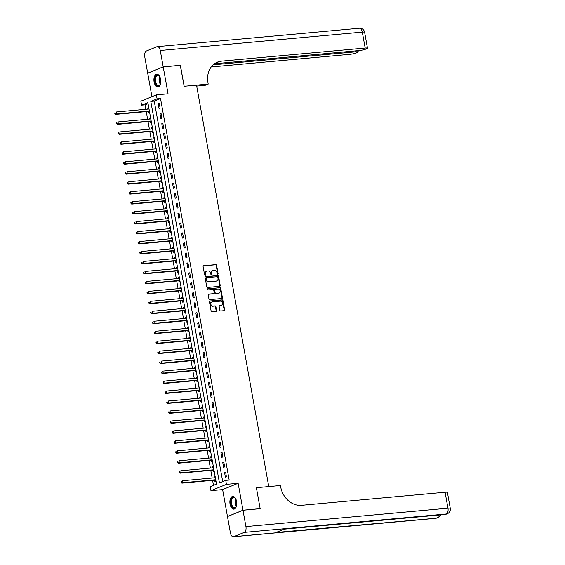 <?xml version="1.0" encoding="UTF-8"?>
<svg xmlns="http://www.w3.org/2000/svg" width="565" height="565" viewBox="0 0 565 565"><rect width="100%" height="100%" fill="white"/><g stroke="black" fill="none" stroke-linecap="round" stroke-linejoin="round"><path stroke-width="0.85" d="M217.723 274.251A0.565 0.466 67.9 0 0 218.097 273.658L216.6 265.345A0.805 0.671 67.9 0 0 215.788 264.625L203.647 265.727A0.805 0.671 67.9 0 0 203.11 266.574L204.608 274.887A0.565 0.466 67.9 0 0 205.554 274.802L205.356 273.728A2.571 2.14 67.9 0 1 206.55 271.151A2.571 2.14 67.9 0 1 207.065 271.023L208.075 270.932A2.571 2.14 67.9 0 1 210.689 273.241L210.879 274.315A0.565 0.466 67.9 0 0 211.826 274.23L211.635 273.156A2.571 2.14 67.9 0 1 212.821 270.579A2.571 2.14 67.9 0 1 213.337 270.451L214.354 270.36A2.571 2.14 67.9 0 1 216.96 272.669L217.151 273.75A0.565 0.466 67.9 0 0 217.723 274.251M217.603 274.244A0.565 0.466 67.9 0 0 217.68 273.827L216.183 265.515A0.805 0.671 67.9 0 0 215.371 264.794L203.294 265.896M205.053 275.388A0.565 0.466 67.9 0 0 205.13 274.971L204.94 273.898L205.356 273.728M211.331 274.816A0.565 0.466 67.9 0 0 211.409 274.399L211.211 273.326L211.635 273.156M236.587 501.459A6.377 3.418 -95.2 0 0 232.745 496.437A6.377 3.418 -95.2 0 0 230.047 504.114A6.377 3.418 -95.2 0 0 233.896 509.136A6.377 3.418 -95.2 0 0 236.587 501.459M160.63 79.284A6.377 3.418 -95.2 0 0 156.78 74.262A6.377 3.418 -95.2 0 0 154.09 81.939A6.377 3.418 -95.2 0 0 157.939 86.961A6.377 3.418 -95.2 0 0 160.63 79.284M219.856 310.27A0.805 0.671 67.9 0 0 220.668 310.99L224.072 310.679A0.805 0.671 67.9 0 0 224.609 309.839L222.949 300.601A0.805 0.671 67.9 0 0 222.13 299.881L209.989 300.99A0.805 0.671 67.9 0 0 209.453 301.83L211.119 311.068A0.805 0.671 67.9 0 0 211.931 311.788L216.049 311.414A0.805 0.671 67.9 0 0 216.579 310.566L215.872 306.618A0.805 0.671 67.9 0 0 215.053 305.891L213.012 306.082A2.147 1.787 67.9 0 1 210.893 304.408A2.147 1.787 67.9 0 1 211.833 302A2.147 1.787 67.9 0 1 212.263 301.894L220.251 301.166A2.147 1.787 67.9 0 1 222.377 302.84A2.147 1.787 67.9 0 1 221.438 305.248A2.147 1.787 67.9 0 1 221.007 305.354L219.672 305.474A0.805 0.671 67.9 0 0 219.142 306.315L219.856 310.27M225.739 480.37L226.452 484.353L210.943 490.653L210.222 486.67L216.515 484.113L147.868 102.604L141.575 105.154L140.862 101.17L156.371 94.871L157.091 98.854L150.799 101.41L219.446 482.927L225.739 480.37L229.171 480.059L160.524 98.543L157.091 98.854M242.985 510.244L227.469 516.544L230.414 532.887A4.908 2.634 -95.2 0 0 233.373 536.75A4.908 2.634 -95.2 0 0 233.79 536.651L244.271 532.392A4.908 2.634 -95.2 0 0 245.923 526.587L242.985 510.244L260.161 508.677L256.39 487.708L260.154 508.634L242.978 510.202L238.133 483.294L226.452 484.353M245.923 526.587L447.967 508.189L445.093 492.242L301.47 505.322A20.439 17.028 67.9 0 1 280.699 486.952L280.445 485.519L256.39 487.708L268.763 486.578L196.528 85.138L184.162 86.261L208.21 84.072L207.955 82.638A20.439 17.028 -112.1 0 1 217.44 62.129A20.439 17.028 -112.1 0 1 221.551 61.14L365.174 48.06L362.306 32.113L160.262 50.511L163.207 66.854L147.832 73.146M156.371 94.871L168.052 93.804L163.214 66.896L180.39 65.335L184.162 86.261L180.256 65.342M219.693 286.342A0.805 0.671 67.9 0 0 220.23 285.495L218.57 276.264A0.805 0.671 67.9 0 0 217.751 275.543L205.611 276.645A0.805 0.671 67.9 0 0 205.074 277.493L206.741 286.723A0.805 0.671 67.9 0 0 207.553 287.444L219.693 286.342M220.76 288.433L222.419 297.67A0.805 0.671 67.9 0 1 221.883 298.511L209.742 299.62A0.805 0.671 67.9 0 1 208.93 298.899L208.217 294.944A0.805 0.671 67.9 0 1 208.746 294.097L213.676 293.652A0.805 0.671 67.9 0 0 214.206 292.804L213.732 290.184A0.805 0.671 67.9 0 0 212.92 289.464L207.793 289.93A0.565 0.466 67.9 0 1 207.595 288.835L219.94 287.712A0.805 0.671 67.9 0 1 220.76 288.433L220.336 288.602L221.996 297.84L222.419 297.67M227.603 516.488L242.978 510.202M163.214 66.896L147.698 73.196L151.929 96.679M160.524 98.543L154.238 101.1L222.702 481.599M158.207 103.762L159.062 108.551L160.114 108.12L159.252 103.338L158.207 103.762L159.309 103.663M159.994 113.727L160.856 118.516L161.908 118.092L161.046 113.304L159.994 113.727L161.103 113.629M161.788 123.7L162.649 128.481L163.702 128.057L162.84 123.269L161.788 123.7L162.897 123.594M163.582 133.665L164.443 138.446L165.496 138.022L164.634 133.241L163.582 133.665L164.69 133.566M165.376 143.63L166.237 148.411L167.282 147.988L166.428 143.206L165.376 143.63L166.484 143.531M167.169 153.595L168.031 158.377L169.076 157.953L168.222 153.172L167.169 153.595L168.278 153.496M168.963 163.56L169.825 168.349L170.87 167.918L170.008 163.137L168.963 163.56L170.072 163.462M170.757 173.526L171.619 178.314L172.664 177.89L171.802 173.102L170.757 173.526L171.866 173.427M172.551 183.498L173.413 188.279L174.458 187.855L173.596 183.067L172.551 183.498L173.66 183.392M174.345 193.463L175.207 198.244L176.252 197.821L175.39 193.039L174.345 193.463L175.447 193.364M176.139 203.428L177 208.21L178.046 207.786L177.184 203.005L176.139 203.428L177.241 203.329M177.933 213.393L178.787 218.182L179.84 217.751L178.978 212.97L177.933 213.393L179.034 213.295M179.719 223.359L180.581 228.147L181.633 227.716L180.772 222.935L179.719 223.359L180.828 223.26M181.513 233.324L182.375 238.112L183.427 237.688L182.566 232.9L181.513 233.324L182.622 233.225M183.307 243.296L184.169 248.077L185.221 247.654L184.36 242.865L183.307 243.296L184.416 243.19M185.101 253.261L185.963 258.043L187.008 257.619L186.153 252.838L185.101 253.261L186.21 253.162M186.895 263.226L187.757 268.008L188.802 267.584L187.947 262.803L186.895 263.226L188.004 263.128M188.689 273.192L189.55 277.98L190.596 277.549L189.734 272.768L188.689 273.192L189.798 273.093M190.483 283.157L191.344 287.945L192.39 287.514L191.528 282.733L190.483 283.157L191.591 283.058M192.277 293.129L193.138 297.91L194.183 297.487L193.322 292.698L192.277 293.129L193.385 293.023M194.07 303.094L194.932 307.876L195.977 307.452L195.116 302.663L194.07 303.094L195.172 302.988M195.864 313.059L196.726 317.841L197.771 317.417L196.91 312.636L195.864 313.059L196.966 312.961M197.658 323.025L198.513 327.806L199.565 327.382L198.703 322.601L197.658 323.025L198.76 322.926M199.445 332.99L200.307 337.778L201.359 337.347L200.497 332.566L199.445 332.99L200.554 332.891M201.239 342.955L202.101 347.743L203.153 347.313L202.291 342.531L201.239 342.955L202.348 342.856M203.033 352.927L203.894 357.709L204.947 357.285L204.085 352.496L203.033 352.927L204.142 352.821M204.827 362.892L205.688 367.674L206.734 367.25L205.879 362.462L204.827 362.892L205.935 362.786M206.621 372.858L207.482 377.639L208.527 377.215L207.673 372.434L206.621 372.858L207.729 372.759M208.414 382.823L209.276 387.604L210.321 387.18L209.46 382.399L208.414 382.823L209.523 382.724M210.208 392.788L211.07 397.576L212.115 397.146L211.254 392.364L210.208 392.788L211.317 392.689M212.002 402.753L212.864 407.542L213.909 407.111L213.047 402.329L212.002 402.753L213.111 402.654M213.796 412.725L214.658 417.507L215.703 417.083L214.841 412.295L213.796 412.725L214.898 412.62M215.59 422.691L216.452 427.472L217.497 427.048L216.635 422.26L215.59 422.691L216.692 422.585M217.384 432.656L218.238 437.437L219.291 437.013L218.429 432.232L217.384 432.656L218.486 432.557M219.171 442.621L220.032 447.402L221.085 446.979L220.223 442.197L219.171 442.621L220.279 442.522M220.964 452.586L221.826 457.375L222.878 456.944L222.017 452.162L220.964 452.586L222.073 452.487M222.758 462.551L223.62 467.34L224.672 466.909L223.811 462.128L222.758 462.551L223.867 462.452M224.552 472.524L225.414 477.305L226.459 476.881L225.605 472.093L224.552 472.524L225.661 472.418M148.051 103.614L145.014 104.843L145.812 109.285M146.229 111.602L147.606 119.25M148.023 121.567L149.4 129.216M149.817 131.532L151.194 139.181M151.611 141.497L152.988 149.146M153.405 151.469L154.782 159.111M155.198 161.435L156.576 169.083M156.992 171.4L158.362 179.049M158.779 181.365L160.156 189.014M160.573 191.33L161.95 198.979M162.367 201.295L163.744 208.944M164.161 211.268L165.538 218.909M165.955 221.233L167.332 228.882M167.749 231.198L169.126 238.847M169.542 241.163L170.92 248.812M171.336 251.128L172.713 258.777M173.13 261.094L174.507 268.742M174.924 271.066L176.301 278.714M176.718 281.031L178.088 288.68M178.505 290.996L179.882 298.645M180.299 300.961L181.676 308.61M182.092 310.927L183.47 318.575M183.886 320.892L185.263 328.54M185.68 330.864L187.057 338.513M187.474 340.829L188.851 348.478M189.268 350.794L190.645 358.443M191.062 360.76L192.439 368.408M192.856 370.725L194.233 378.373M194.65 380.69L196.027 388.339M196.443 390.662L197.814 398.311M198.23 400.627L199.607 408.276M200.024 410.593L201.401 418.241M201.818 420.558L203.195 428.206M203.612 430.523L204.989 438.172M205.406 440.488L206.783 448.137M207.2 450.46L208.577 458.109M208.994 460.426L210.371 468.074M210.787 470.391L212.165 478.039M212.581 480.356L213.478 485.349M148.764 107.597L147.719 108.021L147.917 109.094M148.348 111.51L148.581 112.802L149.626 112.379M150.558 117.562L149.513 117.986L149.711 119.06M150.142 121.475L150.375 122.767L151.42 122.351M152.352 127.528L151.307 127.951L151.505 129.025M151.936 131.44L152.169 132.74L153.214 132.316M154.146 137.493L153.101 137.917L153.292 138.99M153.729 141.405L153.963 142.705L155.008 142.281M155.94 147.465L154.895 147.889L155.085 148.955M155.523 151.371L155.756 152.67L156.802 152.246M157.734 157.43L156.689 157.854L156.879 158.92M157.317 161.343L157.55 162.635L158.596 162.212M159.528 167.395L158.483 167.819L158.673 168.893M159.111 171.308L159.344 172.6L160.382 172.177M161.322 177.361L160.276 177.784L160.467 178.858M160.905 181.273L161.138 182.566L162.176 182.149M163.108 187.326L162.07 187.749L162.261 188.823M162.699 191.238L162.932 192.538L163.97 192.114M164.902 197.298L163.864 197.715L164.055 198.788M164.493 201.204L164.726 202.503L165.764 202.079M166.696 207.263L165.658 207.687L165.849 208.753M166.28 211.169L166.513 212.468L167.558 212.045M168.49 217.228L167.445 217.652L167.643 218.719M168.073 221.141L168.306 222.433L169.352 222.01M170.284 227.194L169.239 227.617L169.436 228.691M169.867 231.106L170.1 232.399L171.146 231.975M172.078 237.159L171.033 237.583L171.23 238.656M171.661 241.071L171.894 242.371L172.939 241.947M173.872 247.124L172.826 247.548L173.017 248.621M173.455 251.037L173.688 252.336L174.733 251.912M175.666 257.096L174.62 257.513L174.811 258.586M175.249 261.002L175.482 262.301L176.527 261.877M177.459 267.061L176.414 267.485L176.605 268.552M177.043 270.967L177.276 272.266L178.321 271.843M179.253 277.027L178.208 277.45L178.399 278.517M178.837 280.939L179.07 282.232L180.108 281.808M181.047 286.992L180.002 287.416L180.193 288.489M180.631 290.904L180.864 292.197L181.902 291.773M182.834 296.957L181.796 297.381L181.987 298.454M182.424 300.87L182.657 302.169L183.696 301.745M184.628 306.922L183.59 307.346L183.78 308.419M184.218 310.835L184.451 312.134L185.489 311.711M186.422 316.894L185.384 317.318L185.574 318.385M186.005 320.8L186.238 322.099L187.283 321.676M188.216 326.86L187.17 327.283L187.368 328.35M187.799 330.765L188.032 332.065L189.077 331.641M190.01 336.825L188.964 337.249L189.162 338.315M189.593 340.737L189.826 342.03L190.871 341.606M191.803 346.79L190.758 347.214L190.956 348.287M191.387 350.703L191.62 351.995L192.665 351.571M193.597 356.755L192.552 357.179L192.743 358.252M193.181 360.668L193.414 361.967L194.459 361.544M195.391 366.72L194.346 367.144L194.537 368.218M194.974 370.633L195.208 371.932L196.253 371.509M197.185 376.693L196.14 377.116L196.33 378.183M196.768 380.598L197.001 381.898L198.047 381.474M198.979 386.658L197.934 387.082L198.124 388.148M198.562 390.563L198.795 391.863L199.833 391.439M200.773 396.623L199.728 397.047L199.918 398.113M200.356 400.536L200.589 401.828L201.627 401.404M202.56 406.588L201.521 407.012L201.712 408.085M202.15 410.501L202.383 411.793L203.421 411.369M204.353 416.553L203.315 416.977L203.506 418.051M203.944 420.466L204.177 421.765L205.215 421.342M206.147 426.519L205.109 426.942L205.3 428.016M205.731 430.431L205.964 431.731L207.009 431.307M207.941 436.491L206.903 436.915L207.094 437.981M207.524 440.396L207.758 441.696L208.803 441.272M209.735 446.456L208.69 446.88L208.888 447.946M209.318 450.361L209.551 451.661L210.597 451.237M211.529 456.421L210.484 456.845L210.681 457.911M211.112 460.334L211.345 461.626L212.391 461.202M213.323 466.386L212.278 466.81L212.475 467.884M212.906 470.299L213.139 471.591L214.184 471.168M215.117 476.352L214.071 476.775L214.262 477.849M214.7 480.264L214.933 481.564L215.978 481.14M238.133 483.294L222.624 489.594L227.462 516.502M222.624 489.594L210.943 490.653M145.014 104.843L141.575 105.154M154.238 101.1L150.799 101.41M147.719 108.021L148.821 107.922M149.513 117.986L150.615 117.887M151.307 127.951L152.409 127.852M153.101 137.917L154.203 137.818M154.895 147.889L155.996 147.783M156.689 157.854L157.79 157.755M158.483 167.819L159.584 167.72M160.276 177.784L161.378 177.685M162.07 187.749L163.172 187.651M163.864 197.715L164.966 197.616M165.658 207.687L166.753 207.581M167.445 217.652L168.547 217.553M169.239 227.617L170.34 227.518M171.033 237.583L172.134 237.484M172.826 247.548L173.928 247.449M174.62 257.513L175.722 257.414M176.414 267.485L177.516 267.379M178.208 277.45L179.31 277.351M180.002 287.416L181.104 287.317M181.796 297.381L182.898 297.282M183.59 307.346L184.691 307.247M185.384 317.318L186.478 317.212M187.17 327.283L188.272 327.177M188.964 337.249L190.066 337.15M190.758 347.214L191.86 347.115M192.552 357.179L193.654 357.08M194.346 367.144L195.448 367.045M196.14 377.116L197.242 377.01M197.934 387.082L199.035 386.983M199.728 397.047L200.829 396.948M201.521 407.012L202.623 406.913M203.315 416.977L204.417 416.878M205.109 426.942L206.204 426.843M206.903 436.915L207.998 436.809M208.69 446.88L209.792 446.781M210.484 456.845L211.585 456.746M212.278 466.81L213.379 466.711M214.071 476.775L215.173 476.676M212.617 270.677A2.571 2.14 67.9 0 0 212.405 270.748A2.571 2.14 67.9 0 0 211.211 273.326M206.345 271.249A2.571 2.14 67.9 0 0 206.133 271.32A2.571 2.14 67.9 0 0 204.94 273.898M219.623 286.349A0.805 0.671 67.9 0 0 219.806 285.671L218.147 276.433A0.805 0.671 67.9 0 0 217.334 275.713L205.257 276.808M217.779 277.21A0.565 0.466 67.9 0 0 217.207 276.702L206.55 277.676A0.565 0.466 67.9 0 0 206.176 278.263L206.38 279.4A2.571 2.14 67.9 0 0 208.986 281.709L216.275 281.045A2.571 2.14 67.9 0 0 216.791 280.918A2.571 2.14 67.9 0 0 217.984 278.347L217.779 277.21M206.338 277.761L206.126 277.846A0.565 0.466 67.9 0 0 205.759 278.439L206.176 278.263M216.572 280.996A2.571 2.14 67.9 0 1 216.367 281.088A2.571 2.14 67.9 0 1 215.851 281.215L208.57 281.879A2.571 2.14 67.9 0 1 205.957 279.569L205.759 278.439M221.812 298.518A0.805 0.671 67.9 0 0 221.996 297.84M208.4 294.266L213.252 293.821A0.805 0.671 67.9 0 0 213.556 293.701M207.313 288.99L219.94 287.712M218.782 293.186A2.147 1.787 67.9 0 0 219.213 293.08A2.147 1.787 67.9 0 0 220.152 290.671A2.147 1.787 67.9 0 0 218.034 288.998L215.216 289.252A0.805 0.671 67.9 0 0 214.679 290.099L215.152 292.719A0.805 0.671 67.9 0 0 215.964 293.44L218.365 293.355A2.147 1.787 67.9 0 0 218.796 293.249A2.147 1.787 67.9 0 0 219.001 293.15M214.792 289.428A0.805 0.671 67.9 0 0 214.262 290.269L214.679 290.099M218.365 293.355L215.548 293.609A0.805 0.671 67.9 0 1 214.735 292.889L214.262 290.269M220.336 288.602A0.805 0.671 67.9 0 0 219.524 287.882M221.219 305.319A2.147 1.787 67.9 0 1 221.021 305.418A2.147 1.787 67.9 0 1 220.59 305.524L219.326 305.637M211.628 302.098A2.147 1.787 67.9 0 0 211.409 302.169A2.147 1.787 67.9 0 0 210.477 304.577A2.147 1.787 67.9 0 0 212.595 306.251L213.012 306.082M215.978 311.421A0.805 0.671 67.9 0 0 216.162 310.736L215.449 306.788A0.805 0.671 67.9 0 0 214.636 306.068L212.595 306.251M224.001 310.686A0.805 0.671 67.9 0 0 224.185 310.008L222.525 300.771A0.805 0.671 67.9 0 0 221.713 300.05L209.643 301.152M148.998 108.897L148.927 108.939A0.819 0.678 -112.1 0 1 148.68 109.024L116.242 111.976L116.602 113.968L115.55 114.391L147.988 111.439A0.819 0.678 -112.1 0 1 148.256 111.475L149.541 111.919M148.962 108.706L148.397 109.045M115.288 113.579L115.14 112.781L114.723 112.951L114.864 113.749L116.602 113.968L149.04 111.015A0.819 0.678 -112.1 0 1 149.301 111.051L149.393 111.079M114.723 112.951L115.14 112.781M115.55 114.391L114.864 113.749M150.791 118.862L150.721 118.904A0.819 0.678 -112.1 0 1 150.474 118.989L118.036 121.941L118.396 123.933L117.343 124.364L149.782 121.404A0.819 0.678 -112.1 0 1 150.05 121.44L151.335 121.885M150.756 118.671L150.191 119.01M117.075 123.544L116.934 122.746L116.517 122.916L116.658 123.714L118.396 123.933L150.827 120.981A0.819 0.678 -112.1 0 1 151.095 121.016L151.187 121.044M116.517 122.916L116.934 122.746M117.343 124.364L116.658 123.714M152.585 128.827L152.508 128.876A0.819 0.678 -112.1 0 1 152.268 128.954L119.829 131.906L120.19 133.898L119.137 134.329L151.575 131.377A0.819 0.678 -112.1 0 1 151.844 131.405L153.129 131.857M152.55 128.636L151.985 128.982M118.869 133.51L118.728 132.711L118.452 133.679L120.19 133.898L152.621 130.946A0.819 0.678 -112.1 0 1 152.889 130.981L152.981 131.009M118.311 132.888L118.728 132.711M119.137 134.329L118.452 133.679M154.379 138.792L154.302 138.842A0.819 0.678 -112.1 0 1 154.061 138.919L121.623 141.871L121.984 143.87L120.931 144.294L153.369 141.342A0.819 0.678 -112.1 0 1 153.638 141.377L154.923 141.822M154.344 138.602L153.779 138.948M120.663 143.482L120.522 142.684L120.105 142.853L120.246 143.651L121.984 143.87L154.415 140.911A0.819 0.678 -112.1 0 1 154.683 140.946L154.775 140.982M120.105 142.853L120.522 142.684M120.931 144.294L120.246 143.651M156.173 148.757L156.095 148.807A0.819 0.678 -112.1 0 1 155.848 148.885L123.417 151.844L123.77 153.835L122.725 154.259L155.163 151.307A0.819 0.678 -112.1 0 1 155.432 151.342L156.717 151.787M156.138 148.567L155.573 148.913M122.457 153.447L122.315 152.649L121.899 152.818L122.04 153.616L123.77 153.835L156.208 150.883A0.819 0.678 -112.1 0 1 156.477 150.912L156.562 150.947M121.899 152.818L122.315 152.649M122.725 154.259L122.04 153.616M160.58 83.599A5.523 2.959 84.8 0 1 160.17 84.63A5.523 2.959 84.8 0 1 156.597 85.188A5.523 2.959 84.8 0 1 154.972 78.867A5.523 2.959 84.8 0 1 159.394 76.148A5.523 2.959 84.8 0 1 159.987 77.094M159.514 76.303A5.113 2.74 -95.2 0 0 157.79 75.442A5.113 2.74 -95.2 0 0 155.537 78.959A5.113 2.74 -95.2 0 0 158.716 85.619A5.113 2.74 -95.2 0 0 160.255 84.46M157.197 74.269A6.335 3.397 -95.2 0 0 154.542 78.613A6.335 3.397 -95.2 0 0 158.341 86.876M236.544 505.774A5.523 2.959 84.8 0 1 236.128 506.812A5.523 2.959 84.8 0 1 231.904 506.424A5.523 2.959 84.8 0 1 231.431 499.029A5.523 2.959 84.8 0 1 235.358 498.323A5.523 2.959 84.8 0 1 235.838 499.05A5.523 2.959 84.8 0 1 235.951 499.269M235.478 498.478A5.113 2.74 -95.2 0 0 233.748 497.617A5.113 2.74 -95.2 0 0 231.551 500.752A5.113 2.74 -95.2 0 0 232.392 506.12A5.113 2.74 -95.2 0 0 234.68 507.794A5.113 2.74 -95.2 0 0 236.219 506.636M233.154 496.444A6.335 3.397 -95.2 0 0 230.548 500.435A6.335 3.397 -95.2 0 0 231.615 506.967A6.335 3.397 -95.2 0 0 234.305 509.058M208.21 84.072L205.173 85.308L196.698 86.078M213.189 64.813L355.929 51.818A4.908 0.664 169.8 0 1 358.245 51.966A4.908 0.664 169.8 0 1 357.539 52.46L356.303 52.962A4.908 0.664 169.8 0 1 349.664 54.36L211.225 66.967M160.262 50.511A4.908 2.634 -95.2 0 0 157.303 46.648A4.908 2.634 -95.2 0 0 156.886 46.747L146.406 51.005A4.908 2.634 -95.2 0 0 144.753 56.811L147.691 73.153M163.207 66.854L180.383 65.293M214.502 63.753L358.909 50.603A4.908 0.664 169.8 0 0 365.548 49.212L366.784 48.71A4.908 0.664 169.8 0 0 367.49 48.216A4.908 0.664 169.8 0 0 365.174 48.06M216.699 62.461A20.439 17.028 -112.1 0 1 220.039 61.755L221.551 61.14M445.093 492.242A4.908 0.664 -10.2 0 1 447.409 492.398L450.277 508.345A4.908 0.664 169.8 0 0 447.967 508.189A4.908 2.634 84.8 0 1 446.308 513.995L244.271 532.392M284.252 529.144L444.846 514.524A4.908 2.634 84.8 0 0 445.262 514.418A4.908 4.089 67.9 0 0 446.244 514.178L447.296 513.755A4.908 4.089 -112.1 0 1 446.308 513.995L284.456 529.066L276.073 532.47L435.827 518.253A4.908 2.634 84.8 0 1 435.41 518.352L233.373 536.75M157.967 158.73L157.889 158.772A0.819 0.678 -112.1 0 1 157.642 158.857L125.211 161.809L125.564 163.801L124.519 164.224L156.957 161.272A0.819 0.678 -112.1 0 1 157.225 161.308L158.511 161.752M157.932 158.532L157.367 158.878M124.251 163.412L124.109 162.614L123.686 162.784L123.834 163.582L125.564 163.801L158.002 160.848A0.819 0.678 -112.1 0 1 158.271 160.884L158.355 160.912M123.686 162.784L124.109 162.614M124.519 164.224L123.834 163.582M159.761 168.695L159.683 168.737A0.819 0.678 -112.1 0 1 159.436 168.822L126.998 171.774L127.358 173.766L126.313 174.19L158.751 171.237A0.819 0.678 -112.1 0 1 159.012 171.273L160.305 171.718M159.726 168.504L159.161 168.843M126.044 173.377L125.903 172.579L125.479 172.749L125.628 173.547L127.358 173.766L159.796 170.814A0.819 0.678 -112.1 0 1 160.065 170.849L160.149 170.877M125.479 172.749L125.903 172.579M126.313 174.19L125.628 173.547M161.555 178.66L161.477 178.702A0.819 0.678 -112.1 0 1 161.23 178.787L128.792 181.739L129.152 183.731L128.107 184.162L160.545 181.203A0.819 0.678 -112.1 0 1 160.806 181.238L162.099 181.683M161.519 178.469L160.954 178.808M127.838 183.343L127.697 182.544L127.273 182.714L127.422 183.512L129.152 183.731L161.59 180.779A0.819 0.678 -112.1 0 1 161.858 180.814L161.943 180.842M127.273 182.714L127.697 182.544M128.107 184.162L127.422 183.512M163.342 188.625L163.271 188.675A0.819 0.678 -112.1 0 1 163.024 188.752L130.586 191.705L130.946 193.696L129.901 194.127L162.332 191.175A0.819 0.678 -112.1 0 1 162.6 191.203L163.892 191.655M163.313 188.435L162.748 188.781M129.632 193.308L129.491 192.517L129.067 192.686L129.208 193.484L130.946 193.696L163.384 190.744A0.819 0.678 -112.1 0 1 163.652 190.779L163.737 190.808M129.067 192.686L129.491 192.517M129.901 194.127L129.208 193.484M165.135 198.59L165.065 198.64A0.819 0.678 -112.1 0 1 164.818 198.718L132.38 201.67L132.74 203.668L131.694 204.092L164.125 201.14A0.819 0.678 -112.1 0 1 164.394 201.175L165.679 201.62M165.107 198.4L164.542 198.746M131.426 203.28L131.278 202.482L130.861 202.651L131.002 203.449L132.74 203.668L165.178 200.709A0.819 0.678 -112.1 0 1 165.446 200.745L165.531 200.78M130.861 202.651L131.278 202.482M131.694 204.092L131.002 203.449M166.929 208.556L166.859 208.605A0.819 0.678 -112.1 0 1 166.611 208.683L134.173 211.642L134.534 213.634L133.488 214.057L165.919 211.105A0.819 0.678 -112.1 0 1 166.188 211.141L167.473 211.585M166.894 208.365L166.336 208.711M133.22 213.245L133.072 212.447L132.655 212.617L132.796 213.415L134.534 213.634L166.972 210.681A0.819 0.678 -112.1 0 1 167.233 210.71L167.325 210.745M132.655 212.617L133.072 212.447M133.488 214.057L132.796 213.415M168.723 218.528L168.653 218.57A0.819 0.678 -112.1 0 1 168.405 218.655L135.967 221.607L136.327 223.599L135.275 224.023L167.713 221.07A0.819 0.678 -112.1 0 1 167.982 221.106L169.267 221.551M168.688 218.33L168.123 218.676M135.014 223.21L134.866 222.412L134.449 222.582L134.59 223.38L136.327 223.599L168.766 220.647A0.819 0.678 -112.1 0 1 169.027 220.682L169.119 220.71M134.449 222.582L134.866 222.412M135.275 224.023L134.59 223.38M170.517 228.493L170.446 228.535A0.819 0.678 -112.1 0 1 170.199 228.62L137.761 231.572L138.121 233.564L137.069 233.988L169.507 231.036A0.819 0.678 -112.1 0 1 169.775 231.071L171.061 231.516M170.482 228.302L169.917 228.641M136.801 233.176L136.659 232.377L136.243 232.547L136.384 233.345L138.121 233.564L170.552 230.612A0.819 0.678 -112.1 0 1 170.821 230.647L170.913 230.675M136.243 232.547L136.659 232.377M137.069 233.988L136.384 233.345M172.311 238.458L172.233 238.501A0.819 0.678 -112.1 0 1 171.993 238.585L139.555 241.538L139.915 243.529L138.863 243.96L171.301 241.001A0.819 0.678 -112.1 0 1 171.569 241.036L172.855 241.481M172.276 238.268L171.711 238.607M138.595 243.141L138.453 242.343L138.037 242.512L138.178 243.31L139.915 243.529L172.346 240.577A0.819 0.678 -112.1 0 1 172.615 240.612L172.706 240.641M138.037 242.512L138.453 242.343M138.863 243.96L138.178 243.31M174.105 248.423L174.027 248.473A0.819 0.678 -112.1 0 1 173.787 248.551L141.349 251.503L141.709 253.494L140.657 253.925L173.095 250.973A0.819 0.678 -112.1 0 1 173.363 251.001L174.649 251.453M174.069 248.233L173.504 248.579M140.388 253.106L140.247 252.315L139.83 252.484L139.972 253.282L141.709 253.494L174.14 250.542A0.819 0.678 -112.1 0 1 174.408 250.578L174.5 250.606M139.83 252.484L140.247 252.315M140.657 253.925L139.972 253.282M175.899 258.389L175.821 258.438A0.819 0.678 -112.1 0 1 175.574 258.516L143.143 261.468L143.496 263.467L142.451 263.89L174.889 260.938A0.819 0.678 -112.1 0 1 175.157 260.974L176.442 261.418M175.863 258.198L175.298 258.544M142.182 263.078L142.041 262.28L141.624 262.45L141.766 263.248L143.496 263.467L175.934 260.507A0.819 0.678 -112.1 0 1 176.202 260.543L176.294 260.578M141.624 262.45L142.041 262.28M142.451 263.89L141.766 263.248M177.692 268.354L177.615 268.403A0.819 0.678 -112.1 0 1 177.368 268.481L144.937 271.44L145.29 273.432L144.245 273.856L176.683 270.903A0.819 0.678 -112.1 0 1 176.951 270.939L178.236 271.384M177.657 268.163L177.092 268.509M143.976 273.043L143.835 272.245L143.411 272.415L143.559 273.213L145.29 273.432L177.728 270.48A0.819 0.678 -112.1 0 1 177.996 270.508L178.081 270.543M143.411 272.415L143.835 272.245M144.245 273.856L143.559 273.213M179.486 278.326L179.409 278.368A0.819 0.678 -112.1 0 1 179.162 278.453L146.731 281.405L147.084 283.397L146.038 283.821L178.476 280.869A0.819 0.678 -112.1 0 1 178.738 280.904L180.03 281.349M179.451 278.135L178.886 278.474M145.77 283.009L145.629 282.21L145.205 282.38L145.353 283.178L147.084 283.397L179.522 280.445A0.819 0.678 -112.1 0 1 179.79 280.48L179.875 280.508M145.205 282.38L145.629 282.21M146.038 283.821L145.353 283.178M181.28 288.291L181.203 288.334A0.819 0.678 -112.1 0 1 180.955 288.418L148.517 291.37L148.878 293.362L147.832 293.786L180.27 290.834A0.819 0.678 -112.1 0 1 180.532 290.869L181.824 291.314M181.245 288.101L180.68 288.44M147.564 292.974L147.423 292.176L146.999 292.345L147.147 293.143L148.878 293.362L181.316 290.41A0.819 0.678 -112.1 0 1 181.584 290.445L181.669 290.474M146.999 292.345L147.423 292.176M147.832 293.786L147.147 293.143M183.067 298.256L182.996 298.299A0.819 0.678 -112.1 0 1 182.749 298.384L150.311 301.336L150.671 303.327L149.626 303.758L182.057 300.799A0.819 0.678 -112.1 0 1 182.326 300.834L183.618 301.279M183.039 298.066L182.474 298.405M149.358 302.939L149.216 302.141L148.793 302.31L148.934 303.108L150.671 303.327L183.109 300.375A0.819 0.678 -112.1 0 1 183.378 300.411L183.463 300.439M148.793 302.31L149.216 302.141M149.626 303.758L148.934 303.108M184.861 308.222L184.79 308.271A0.819 0.678 -112.1 0 1 184.543 308.349L152.105 311.301L152.465 313.3L151.42 313.723L183.851 310.771A0.819 0.678 -112.1 0 1 184.119 310.799L185.405 311.251M184.833 308.031L184.268 308.377M151.152 312.904L151.003 312.113L150.587 312.283L150.728 313.081L152.465 313.3L184.903 310.34A0.819 0.678 -112.1 0 1 185.172 310.376L185.256 310.404M150.587 312.283L151.003 312.113M151.42 313.723L150.728 313.081M186.655 318.187L186.584 318.236A0.819 0.678 -112.1 0 1 186.337 318.314L153.899 321.266L154.259 323.265L153.214 323.689L185.645 320.736A0.819 0.678 -112.1 0 1 185.913 320.772L187.199 321.217M186.62 317.996L186.062 318.342M152.946 322.876L152.797 322.078L152.381 322.248L152.522 323.046L154.259 323.265L186.697 320.306A0.819 0.678 -112.1 0 1 186.959 320.341L187.05 320.376M152.381 322.248L152.797 322.078M153.214 323.689L152.522 323.046M188.449 328.159L188.378 328.201A0.819 0.678 -112.1 0 1 188.131 328.279L155.693 331.238L156.053 333.23L155.001 333.654L187.439 330.702A0.819 0.678 -112.1 0 1 187.707 330.737L188.993 331.182M188.413 327.961L187.848 328.307M154.739 332.841L154.591 332.043L154.174 332.213L154.316 333.011L156.053 333.23L188.491 330.278A0.819 0.678 -112.1 0 1 188.752 330.306L188.844 330.341M154.174 332.213L154.591 332.043M155.001 333.654L154.316 333.011M190.243 338.124L190.172 338.167A0.819 0.678 -112.1 0 1 189.925 338.251L157.487 341.204L157.847 343.195L156.795 343.619L189.233 340.667A0.819 0.678 -112.1 0 1 189.501 340.702L190.786 341.147M190.207 337.934L189.642 338.273M156.526 342.807L156.385 342.009L155.968 342.178L156.109 342.976L157.847 343.195L190.278 340.243A0.819 0.678 -112.1 0 1 190.546 340.278L190.638 340.307M155.968 342.178L156.385 342.009M156.795 343.619L156.109 342.976M192.036 348.089L191.959 348.132A0.819 0.678 -112.1 0 1 191.719 348.217L159.281 351.169L159.641 353.16L158.588 353.584L191.027 350.632A0.819 0.678 -112.1 0 1 191.295 350.667L192.58 351.112M192.001 347.899L191.436 348.238M158.32 352.772L158.179 351.974L157.762 352.143L157.903 352.941L159.641 353.16L192.072 350.208A0.819 0.678 -112.1 0 1 192.34 350.244L192.432 350.272M157.762 352.143L158.179 351.974M158.588 353.584L157.903 352.941M193.83 358.055L193.753 358.097A0.819 0.678 -112.1 0 1 193.513 358.182L161.074 361.134L161.435 363.125L160.382 363.556L192.82 360.597A0.819 0.678 -112.1 0 1 193.089 360.632L194.374 361.077M193.795 357.864L193.23 358.203M160.114 362.737L159.973 361.939L159.697 362.907L161.435 363.125L193.866 360.173A0.819 0.678 -112.1 0 1 194.134 360.209L194.226 360.237M159.556 362.116L159.973 361.939M160.382 363.556L159.697 362.907M195.624 368.02L195.547 368.069A0.819 0.678 -112.1 0 1 195.299 368.147L162.868 371.099L163.221 373.098L162.176 373.522L194.614 370.569A0.819 0.678 -112.1 0 1 194.883 370.598L196.168 371.05M195.589 367.829L195.024 368.175M161.908 372.702L161.767 371.911L161.35 372.081L161.491 372.879L163.221 373.098L195.66 370.139A0.819 0.678 -112.1 0 1 195.928 370.174L196.02 370.209M161.35 372.081L161.767 371.911M162.176 373.522L161.491 372.879M197.418 377.985L197.34 378.034A0.819 0.678 -112.1 0 1 197.093 378.112L164.662 381.064L165.015 383.063L163.97 383.487L196.408 380.535A0.819 0.678 -112.1 0 1 196.677 380.57L197.962 381.015M197.383 377.794L196.818 378.14M163.702 382.675L163.56 381.876L163.137 382.046L163.285 382.844L165.015 383.063L197.453 380.104A0.819 0.678 -112.1 0 1 197.722 380.139L197.806 380.174M163.137 382.046L163.56 381.876M163.97 383.487L163.285 382.844M199.212 387.957L199.134 388A0.819 0.678 -112.1 0 1 198.887 388.077L166.456 391.036L166.809 393.028L165.764 393.452L198.202 390.5A0.819 0.678 -112.1 0 1 198.463 390.535L199.756 390.98M199.177 387.76L198.612 388.106M165.496 392.64L165.354 391.842L164.931 392.011L165.079 392.809L166.809 393.028L199.247 390.076A0.819 0.678 -112.1 0 1 199.516 390.111L199.6 390.14M164.931 392.011L165.354 391.842M165.764 393.452L165.079 392.809M201.006 397.922L200.928 397.965A0.819 0.678 -112.1 0 1 200.681 398.05L168.243 401.002L168.603 402.993L167.558 403.417L199.996 400.465A0.819 0.678 -112.1 0 1 200.257 400.5L201.55 400.945M200.971 397.732L200.406 398.071M167.289 402.605L167.148 401.807L166.724 401.976L166.873 402.774L168.603 402.993L201.041 400.041A0.819 0.678 -112.1 0 1 201.31 400.077L201.394 400.105M166.724 401.976L167.148 401.807M167.558 403.417L166.873 402.774M202.793 407.888L202.722 407.93A0.819 0.678 -112.1 0 1 202.475 408.015L170.037 410.967L170.397 412.959L169.352 413.382L201.783 410.43A0.819 0.678 -112.1 0 1 202.051 410.465L203.344 410.91M202.764 407.697L202.199 408.036M169.083 412.57L168.942 411.772L168.518 411.942L168.66 412.74L170.397 412.959L202.835 410.006A0.819 0.678 -112.1 0 1 203.103 410.042L203.188 410.07M168.518 411.942L168.942 411.772M169.352 413.382L168.66 412.74M204.587 417.853L204.516 417.895A0.819 0.678 -112.1 0 1 204.269 417.98L171.831 420.932L172.191 422.924L171.146 423.355L203.577 420.395A0.819 0.678 -112.1 0 1 203.845 420.431L205.13 420.883M204.558 417.662L203.993 418.008M170.877 422.535L170.729 421.737L170.453 422.705L172.191 422.924L204.629 419.972A0.819 0.678 -112.1 0 1 204.897 420.007L204.982 420.035M170.312 421.914L170.729 421.737M171.146 423.355L170.453 422.705M206.38 427.818L206.31 427.867A0.819 0.678 -112.1 0 1 206.063 427.945L173.625 430.897L173.985 432.896L172.939 433.32L205.37 430.368A0.819 0.678 -112.1 0 1 205.639 430.396L206.924 430.848M206.345 427.627L205.787 427.973M172.671 432.5L172.523 431.709L172.106 431.879L172.247 432.677L173.985 432.896L206.423 429.937A0.819 0.678 -112.1 0 1 206.684 429.972L206.776 430.007M172.106 431.879L172.523 431.709M172.939 433.32L172.247 432.677M208.174 437.783L208.104 437.833A0.819 0.678 -112.1 0 1 207.856 437.91L175.418 440.862L175.779 442.861L174.726 443.285L207.164 440.333A0.819 0.678 -112.1 0 1 207.433 440.368L208.718 440.813M208.139 437.593L207.574 437.939M174.465 442.473L174.317 441.675L173.9 441.844L174.041 442.642L175.779 442.861L208.217 439.909A0.819 0.678 -112.1 0 1 208.478 439.937L208.57 439.973M173.9 441.844L174.317 441.675M174.726 443.285L174.041 442.642M209.968 447.755L209.898 447.798A0.819 0.678 -112.1 0 1 209.65 447.875L177.212 450.835L177.572 452.826L176.52 453.25L208.958 450.298A0.819 0.678 -112.1 0 1 209.227 450.333L210.512 450.778M209.933 447.558L209.368 447.904M176.252 452.438L176.111 451.64L175.694 451.809L175.835 452.607L177.572 452.826L210.003 449.874A0.819 0.678 -112.1 0 1 210.272 449.909L210.364 449.938M175.694 451.809L176.111 451.64M176.52 453.25L175.835 452.607M211.762 457.721L211.684 457.763A0.819 0.678 -112.1 0 1 211.444 457.848L179.006 460.8L179.366 462.791L178.314 463.215L210.752 460.263A0.819 0.678 -112.1 0 1 211.02 460.298L212.306 460.743M211.727 457.53L211.162 457.869M178.046 462.403L177.904 461.605L177.488 461.775L177.629 462.573L179.366 462.791L211.797 459.839A0.819 0.678 -112.1 0 1 212.066 459.875L212.157 459.903M177.488 461.775L177.904 461.605M178.314 463.215L177.629 462.573M213.556 467.686L213.478 467.728A0.819 0.678 -112.1 0 1 213.238 467.813L180.8 470.765L181.16 472.757L180.108 473.18L212.546 470.228A0.819 0.678 -112.1 0 1 212.814 470.264L214.1 470.709M213.521 467.495L212.956 467.834M179.84 472.368L179.698 471.57L179.282 471.74L179.423 472.538L181.16 472.757L213.591 469.805A0.819 0.678 -112.1 0 1 213.86 469.84L213.951 469.868M179.282 471.74L179.698 471.57M180.108 473.18L179.423 472.538M215.35 477.651L215.272 477.693A0.819 0.678 -112.1 0 1 215.025 477.778L182.594 480.73L182.947 482.722L181.902 483.153L214.34 480.194A0.819 0.678 -112.1 0 1 214.608 480.229L215.894 480.681M215.314 477.46L214.749 477.806M181.633 482.333L181.492 481.535L181.217 482.503L182.947 482.722L215.385 479.77A0.819 0.678 -112.1 0 1 215.653 479.805L215.745 479.833M181.075 481.712L181.492 481.535M181.902 483.153L181.217 482.503M217.68 273.827L218.097 273.658M205.13 274.971L205.554 274.802M211.409 274.399L211.826 274.23M215.371 264.794L215.788 264.625M216.183 265.515L216.6 265.345M217.334 275.713L217.751 275.543M218.147 276.433L218.57 276.264M219.806 285.671L220.23 285.495M205.957 279.569L206.38 279.4M208.57 281.879L208.986 281.709M215.851 281.215L216.275 281.045M213.252 293.821L213.676 293.652M214.735 292.889L215.152 292.719M215.548 293.609L215.964 293.44M220.59 305.524L221.007 305.354M214.636 306.068L215.053 305.891M215.449 306.788L215.872 306.618M216.162 310.736L216.579 310.566M221.713 300.05L222.13 299.881M222.525 300.771L222.949 300.601M224.185 310.008L224.609 309.839M147.988 111.439L149.04 111.015M148.256 111.475L149.301 111.051M149.782 121.404L150.827 120.981M150.05 121.44L151.095 121.016M151.575 131.377L152.621 130.946M151.844 131.405L152.889 130.981M153.369 141.342L154.415 140.911M153.638 141.377L154.683 140.946M155.163 151.307L156.208 150.883M155.432 151.342L156.477 150.912M160.375 84.185A5.113 2.74 84.8 0 1 159.111 78.634A5.113 2.74 84.8 0 1 159.683 76.55M159.937 76.988A4.944 2.648 -95.2 0 0 159.542 78.655A4.944 2.648 -95.2 0 0 160.545 83.705M236.34 506.367A5.113 2.74 84.8 0 1 235.972 505.795A5.113 2.74 84.8 0 1 235.64 498.726M235.895 499.163A4.944 2.648 -95.2 0 0 236.375 505.647A4.944 2.648 -95.2 0 0 236.509 505.887M355.929 51.818L355.766 50.892M362.306 32.113A4.908 0.664 -10.2 0 1 364.616 32.269A4.908 4.908 0 0 0 359.347 28.25A4.908 2.634 84.8 0 1 362.306 32.113M233.79 536.651L435.827 518.253A4.908 4.089 67.9 0 0 436.816 518.013L437.861 517.589A4.908 4.089 -112.1 0 1 436.879 517.823A4.908 2.634 84.8 0 0 438.546 515.096M156.957 161.272L158.002 160.848M157.225 161.308L158.271 160.884M158.751 171.237L159.796 170.814M159.012 171.273L160.065 170.849M160.545 181.203L161.59 180.779M160.806 181.238L161.858 180.814M162.332 191.175L163.384 190.744M162.6 191.203L163.652 190.779M164.125 201.14L165.178 200.709M164.394 201.175L165.446 200.745M165.919 211.105L166.972 210.681M166.188 211.141L167.233 210.71M167.713 221.07L168.766 220.647M167.982 221.106L169.027 220.682M169.507 231.036L170.552 230.612M169.775 231.071L170.821 230.647M171.301 241.001L172.346 240.577M171.569 241.036L172.615 240.612M173.095 250.973L174.14 250.542M173.363 251.001L174.408 250.578M174.889 260.938L175.934 260.507M175.157 260.974L176.202 260.543M176.683 270.903L177.728 270.48M176.951 270.939L177.996 270.508M178.476 280.869L179.522 280.445M178.738 280.904L179.79 280.48M180.27 290.834L181.316 290.41M180.532 290.869L181.584 290.445M182.057 300.799L183.109 300.375M182.326 300.834L183.378 300.411M183.851 310.771L184.903 310.34M184.119 310.799L185.172 310.376M185.645 320.736L186.697 320.306M185.913 320.772L186.959 320.341M187.439 330.702L188.491 330.278M187.707 330.737L188.752 330.306M189.233 340.667L190.278 340.243M189.501 340.702L190.546 340.278M191.027 350.632L192.072 350.208M191.295 350.667L192.34 350.244M192.82 360.597L193.866 360.173M193.089 360.632L194.134 360.209M194.614 370.569L195.66 370.139M194.883 370.598L195.928 370.174M196.408 380.535L197.453 380.104M196.677 380.57L197.722 380.139M198.202 390.5L199.247 390.076M198.463 390.535L199.516 390.111M199.996 400.465L201.041 400.041M200.257 400.5L201.31 400.077M201.783 410.43L202.835 410.006M202.051 410.465L203.103 410.042M203.577 420.395L204.629 419.972M203.845 420.431L204.897 420.007M205.37 430.368L206.423 429.937M205.639 430.396L206.684 429.972M207.164 440.333L208.217 439.909M207.433 440.368L208.478 439.937M208.958 450.298L210.003 449.874M209.227 450.333L210.272 449.909M210.752 460.263L211.797 459.839M211.02 460.298L212.066 459.875M212.546 470.228L213.591 469.805M212.814 470.264L213.86 469.84M214.34 480.194L215.385 479.77M214.608 480.229L215.653 479.805M212.405 270.748L212.821 270.579M206.133 271.32L206.55 271.151M206.02 277.874L206.437 277.705M216.367 281.088L216.791 280.918M213.415 293.779L213.838 293.609M218.796 293.249L219.213 293.08M214.636 289.464L215.053 289.294M221.021 305.418L221.438 305.248M211.409 302.169L211.833 302M358.245 51.966L358.012 50.688M367.49 48.216L364.616 32.269M359.347 28.25L157.303 46.648M444.846 514.524A4.908 4.908 0 0 0 446.244 514.178M447.296 513.755A4.908 4.908 0 0 0 450.277 508.345M435.41 518.352A4.908 4.908 0 0 0 436.816 518.013M437.861 517.589A4.908 4.908 0 0 0 440.552 514.913"/></g></svg>
